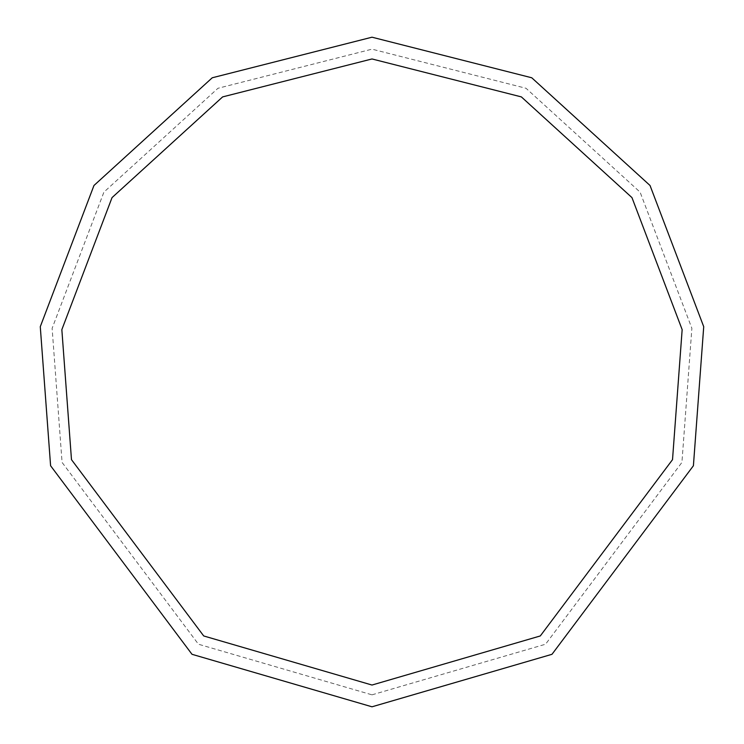 <?xml version="1.0" encoding="UTF-8"?>
<svg xmlns="http://www.w3.org/2000/svg" width="744" height="744" viewBox="0 0 744 744"><rect width="100%" height="100%" fill="white"/><g stroke="black" fill="none" stroke-linecap="round" stroke-linejoin="round"><path stroke-width="0.56" stroke-dasharray="3.72 2.79" d="M372 706.8L551.992 654.302L693.408 465.744L703.722 326.7L650.033 185.488L531.755 77.776L372 37.2L212.245 77.776L93.967 185.488L40.278 326.7L50.592 465.744L192.008 654.302L372 706.8M372 694.84L545.557 644.22L681.932 462.396L691.874 328.318L640.1 192.147L526.045 88.285L372 49.16L217.955 88.285L103.9 192.147L52.127 328.318L62.068 462.396L198.443 644.22L372 694.84M372 685.038L540.293 635.953L672.52 459.653L682.155 329.648L631.963 197.606L521.367 96.897L372 58.962L222.633 96.897L112.037 197.606L61.845 329.648L71.48 459.653L203.707 635.953L372 685.038"/><path stroke-width="1.12" d="M372 706.8L551.992 654.302L693.408 465.744L703.722 326.7L650.033 185.488L531.755 77.776L372 37.2L212.245 77.776L93.967 185.488L40.278 326.7L50.592 465.744L192.008 654.302L372 706.8M372 685.038L540.293 635.953L672.52 459.653L682.155 329.648L631.963 197.606L521.367 96.897L372 58.962L222.633 96.897L112.037 197.606L61.845 329.648L71.48 459.653L203.707 635.953L372 685.038"/></g></svg>
